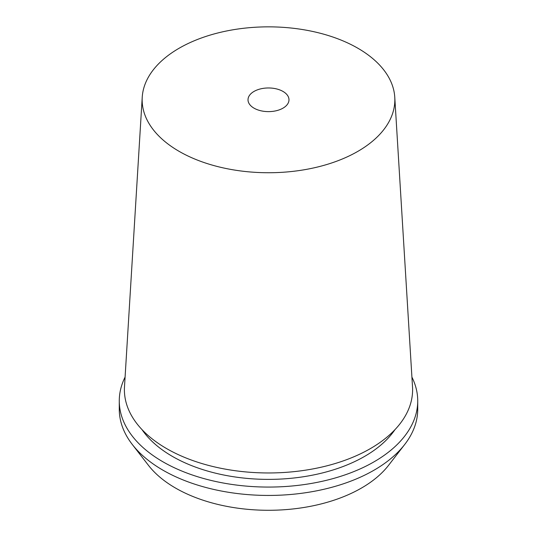 <?xml version="1.0" encoding="UTF-8"?>
<svg xmlns="http://www.w3.org/2000/svg" width="537" height="537" viewBox="0 0 537 537"><rect width="100%" height="100%" fill="white"/><g stroke="black" fill="none" stroke-linecap="round" stroke-linejoin="round"><path stroke-width="0.81" d="M254.014 108.159A20.487 11.827 0 0 0 276.34 110.723A20.487 11.827 0 0 0 288.987 99.795A20.487 11.827 0 0 0 268.5 87.967A20.487 11.827 0 0 0 248.013 99.795A20.487 11.827 0 0 0 254.014 108.159M179.157 151.374A126.349 72.945 0 0 0 318.904 166.685A126.349 72.945 0 0 0 394.769 97.217A126.349 72.945 0 0 0 268.5 26.85A126.349 72.945 0 0 0 142.231 97.217A126.349 72.945 0 0 0 179.157 151.374M125.081 377.115A149.226 86.155 0 0 0 119.274 400.917L119.274 409.281A149.226 86.155 0 0 0 132.277 444.455L148.474 465.364A131.484 75.912 0 0 0 175.525 488.052A131.484 75.912 0 0 0 388.526 465.364L404.723 444.455A149.226 86.155 0 0 0 417.726 409.281L417.726 400.917A149.226 86.155 0 0 0 411.919 377.115M132.277 444.455A149.226 86.155 0 0 0 162.98 470.204A149.226 86.155 0 0 0 404.723 444.455M119.274 400.917A149.226 86.155 0 0 0 162.98 461.833A149.226 86.155 0 0 0 325.603 480.514A149.226 86.155 0 0 0 417.726 400.917M142.023 429.634A135.908 78.462 0 0 0 172.397 456.403A135.908 78.462 0 0 0 394.977 429.634M142.231 97.217L124.49 386.821A144.104 83.195 0 0 0 166.604 448.59A144.104 83.195 0 0 0 325.993 466.056A144.104 83.195 0 0 0 412.51 386.821L394.769 97.217"/></g></svg>
